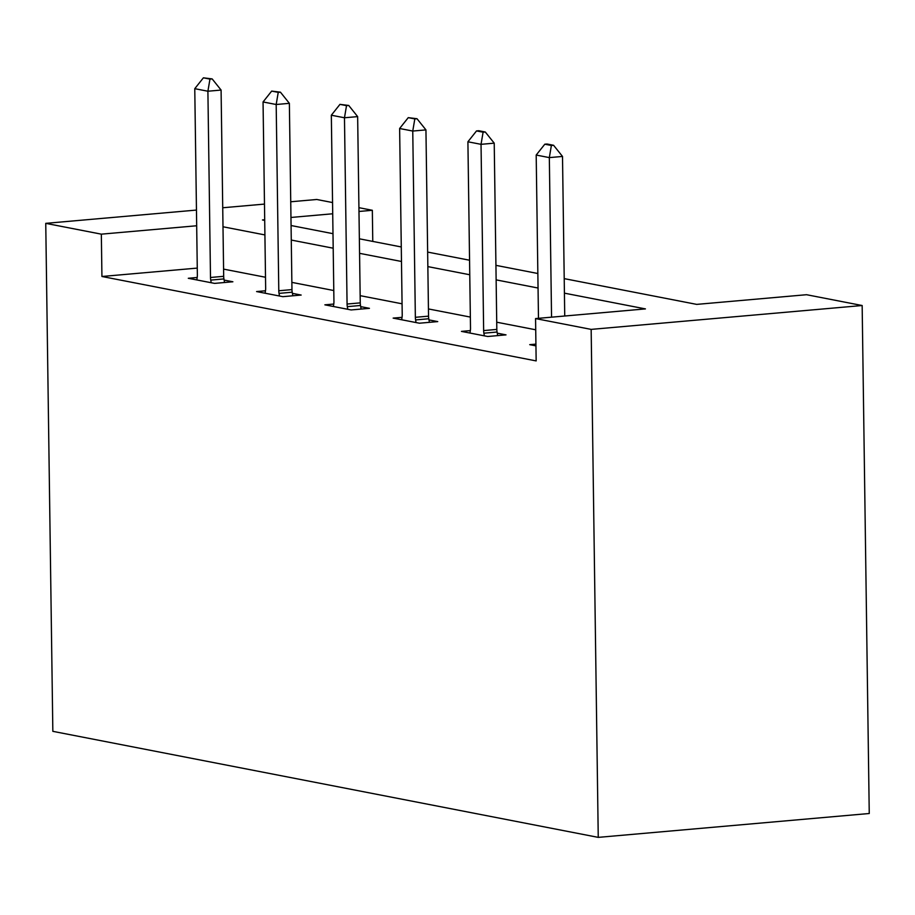 <?xml version="1.0" encoding="UTF-8"?>
<svg xmlns="http://www.w3.org/2000/svg" width="915" height="915" viewBox="0 0 915 915"><rect width="100%" height="100%" fill="white"/><g stroke="black" fill="none" stroke-linecap="round" stroke-linejoin="round"><path stroke-width="1.37" d="M564.212 278.629L696.704 304.386L806.561 294.71L862.159 305.519L869.25 813.504L598.25 837.374L52.841 731.337L45.75 223.352L101.336 234.16L101.931 276.49L536.156 360.91L535.561 318.58L645.43 308.904L564.418 293.155M290.741 201.769L316.75 199.481L332.557 202.558M358.92 207.682L372.336 210.29L358.977 211.468M372.771 241.411L372.336 210.29M535.721 329.789L496.719 322.206M470.356 317.082L428.437 308.938M402.074 303.803L360.155 295.659M333.792 290.535L291.874 282.38M265.499 277.256L223.58 269.113M197.274 268.095L101.931 276.49M196.817 279.944L197.194 277.462L188.296 278.286L214.567 283.387L232.879 281.774L224.129 280.082M265.476 290.776L256.589 291.565L282.849 296.666L301.161 295.053L292.411 293.349M333.758 304.054L324.871 304.832L351.131 309.945L369.443 308.332L360.693 306.628M402.051 317.333L393.153 318.111L419.425 323.212L437.736 321.6L428.975 319.907M470.333 330.601L461.446 331.39L487.706 336.491L506.018 334.879L497.268 333.174M535.927 344.12L529.728 344.658L535.95 345.87M535.561 318.58L591.159 329.389L598.25 837.374M591.159 329.389L862.159 305.519M264.698 219.772L262.479 219.966L264.709 220.401M291.073 225.525L332.991 233.68M359.355 238.804L401.273 246.958M427.648 252.083L469.567 260.226M495.93 265.35L537.848 273.505M332.717 213.778L290.959 217.461M264.481 204.091L222.722 207.762M196.462 210.073L45.75 223.352M196.679 225.765L101.336 234.16M538.054 288.031L496.136 279.876M469.761 274.752L427.854 266.608M401.479 261.473L359.561 253.329M333.197 248.205L291.279 240.05M264.915 234.926L222.997 226.771M209.958 79.102L212.154 78.907L203.393 77.821L209.958 79.102L207.899 91.226L221.087 90.059L223.683 276.319A8.532 4.335 -95 0 0 223.923 278.926L224.541 282.506M197.194 277.462A8.532 4.335 -95 0 0 197.365 274.935L194.769 88.675L207.899 91.226L210.496 277.485A8.532 4.335 -95 0 0 210.747 280.093L211.205 282.735M203.393 77.821L194.769 88.675M221.087 90.059L212.154 78.907M278.24 92.369L280.436 92.175L271.675 91.1L278.24 92.369L276.181 104.504L289.369 103.338L291.965 289.598A8.532 4.335 -95 0 0 292.217 292.205L292.834 295.785M265.098 293.212L265.487 290.73A8.532 4.335 -95 0 0 265.659 288.214L263.051 101.954L276.181 104.504L278.789 290.764A8.532 4.335 -95 0 0 279.029 293.372L279.487 296.014M271.675 91.1L263.051 101.954M289.369 103.338L280.436 92.175M346.522 105.648L348.729 105.454L339.957 104.367L346.522 105.648L344.475 117.772L357.651 116.617L360.258 302.876A8.532 4.335 -95 0 0 360.499 305.484L361.116 309.064M333.38 306.491L333.769 304.009A8.532 4.335 -95 0 0 333.941 301.481L331.333 115.221L344.475 117.772L347.071 304.032A8.532 4.335 -95 0 0 347.311 306.639L347.769 309.293M339.957 104.367L331.333 115.221M357.651 116.617L348.729 105.454M414.815 118.927L417.011 118.733L408.25 117.646L414.815 118.927L412.757 131.051L425.944 129.896L428.54 316.155A8.532 4.335 -95 0 0 428.78 318.752L429.398 322.343M401.674 319.77L402.051 317.288A8.532 4.335 -95 0 0 402.223 314.76L399.626 128.5L412.757 131.051L415.353 317.311A8.532 4.335 -95 0 0 415.593 319.918L416.05 322.56M408.25 117.646L399.626 128.5M425.944 129.896L417.011 118.733M483.097 132.195L485.293 132.012L478.728 130.731L476.532 130.925L483.097 132.195L481.038 144.33L494.226 143.163L496.822 329.423A8.532 4.335 -95 0 0 497.062 332.031L497.691 335.611M469.955 333.037L470.344 330.567A8.532 4.335 -95 0 0 470.504 328.039L467.908 141.779L481.038 144.33L483.646 330.59A8.532 4.335 -95 0 0 483.886 333.197L484.344 335.839M476.532 130.925L467.908 141.779M494.226 143.163L485.293 132.012M551.379 145.474L553.575 145.279L547.01 144.01L544.814 144.204L551.379 145.474L549.332 157.609L562.508 156.442L564.738 316.018M538.478 318.329L536.19 155.047L549.332 157.609L551.551 317.173M544.814 144.204L536.19 155.047M562.508 156.442L553.575 145.279M210.747 280.093L223.923 278.926M210.496 277.485L223.683 276.319M279.029 293.372L292.217 292.205M278.789 290.764L291.965 289.598M347.311 306.639L360.499 305.484M347.071 304.032L360.258 302.876M415.593 319.918L428.78 318.752M415.353 317.311L428.54 316.155M483.886 333.197L497.062 332.031M483.646 330.59L496.822 329.423"/></g></svg>
